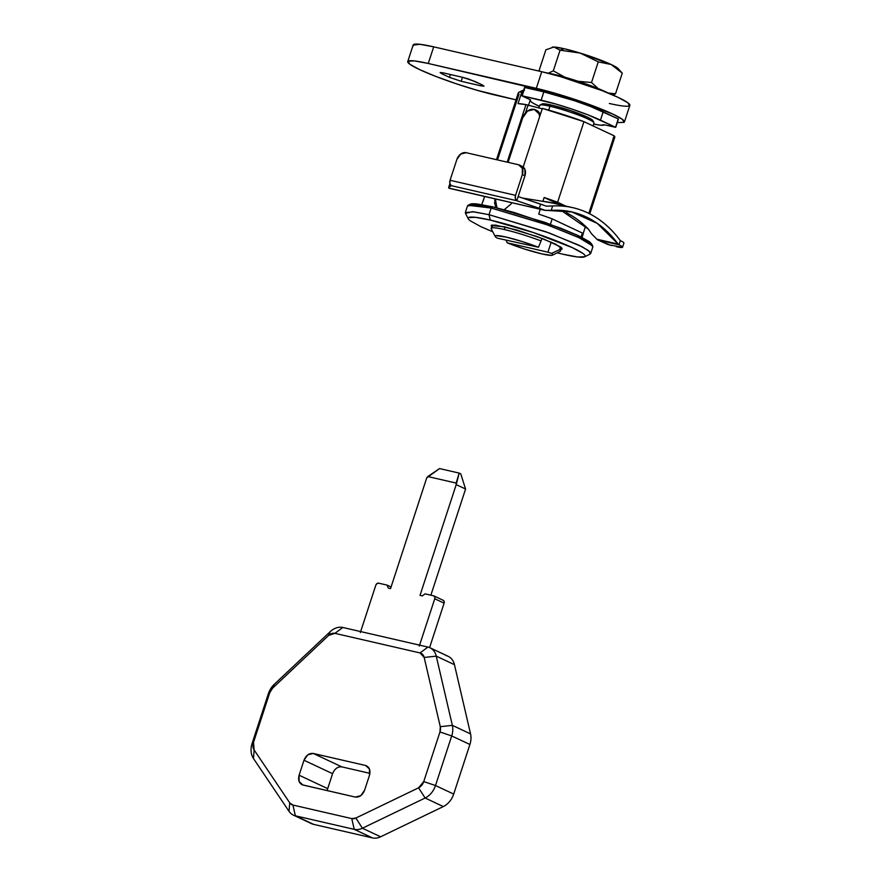 <?xml version="1.0" encoding="UTF-8"?>
<svg xmlns="http://www.w3.org/2000/svg" width="882" height="882" viewBox="0 0 882 882"><rect width="100%" height="100%" fill="white"/><g stroke="black" fill="none" stroke-linecap="round" stroke-linejoin="round"><path stroke-width="1.32" d="M616.253 246.662A17.585 1.852 18.1 0 0 622.56 247.247A17.585 1.852 18.1 0 0 618.988 244.81L620.311 240.61C611.535 228.714 601.337 219.794 589.716 213.852C578.096 207.898 565.737 205.274 552.639 205.969L546.267 206.145L552.639 205.969L551.206 210.357L544.911 210.291L571.911 211.978L597.191 223.333L618.15 244.094C609.484 232.341 599.396 223.565 587.897 217.766C576.387 211.978 564.16 209.497 551.206 210.357L552.639 205.969A171.803 110.779 -77 0 1 572.969 207.711A171.803 110.779 -77 0 1 620.311 240.61L618.943 244.788L596.86 239.198L618.15 244.094A4.399 2.833 -77 0 0 618.943 244.788L597.709 239.915L618.988 244.81C621.843 246.155 623.001 247.004 622.46 247.368L608.26 244.645L597.709 239.915L611.336 245.538M566.509 212.816C574.447 216.807 581.745 222.253 588.426 229.166L591.447 233.686L596.882 239.22L591.447 233.686L588.426 229.166L561.073 210.368M449.092 188.241A17.585 1.852 18.1 0 1 448.629 187.568A17.585 1.852 18.1 0 1 448.729 187.436L449.919 183.776L448.729 187.436L451.308 185.65L449.864 183.566L450.063 180.27L515.551 195.341L515.353 198.637L516.797 200.721A4.399 2.833 -77 0 1 515.551 195.341L522.342 174.57L524.944 175.794L516.797 200.721L518.153 196.565L540.633 204.128L539.277 208.273A17.585 1.852 18.1 0 1 544.911 210.291L449.092 188.241L448.729 187.436L451.308 185.65L516.797 200.721L539.277 208.273L540.633 204.128A17.585 1.852 -161.9 0 1 546.267 206.145L518.153 196.565L524.944 175.794L522.342 174.57A8.787 6.659 115.2 0 0 519.608 165.143A8.787 6.659 115.2 0 0 518.506 164.747L522.342 168.253L522.342 174.57L515.551 195.341L450.063 180.27L456.854 159.499L460.702 154.063L466.126 152.696L518.506 164.747L466.126 152.696A8.787 6.659 115.2 0 0 456.854 159.499L450.063 180.27A4.399 2.833 103 0 0 451.308 185.65L516.797 200.721L544.911 210.291L449.644 188.296M522.21 166.356A8.787 6.659 -64.8 0 1 524.944 175.794L524.944 169.476L521.108 165.97M572.892 207.7L551.614 202.794A171.803 110.779 103 0 0 542.882 201.35L522.453 198.031L542.882 201.35L544.139 197.491A52.744 5.568 18.1 0 1 557.611 202.254L583.95 121.65L542.353 108.376L523.202 166.974L542.353 108.376A52.744 5.568 -161.9 0 1 583.95 121.65L557.611 202.254L565.66 206.035L557.611 202.254A52.744 5.568 -161.9 0 0 544.139 197.491L559.111 204.525L544.139 197.491L542.882 201.35L553.598 203.257M623.817 243.212C624.357 242.848 623.199 241.999 620.355 240.654A17.585 1.852 -161.9 0 1 623.916 243.09L622.56 247.236M596.882 239.22A4.399 2.833 103 0 0 597.709 239.915M604.512 124.803A39.117 4.134 18.1 0 1 593.674 124.075L600.322 125.178L604.512 124.803L615.404 127.306L604.512 124.803M543.852 91.871L524.867 87.505L522.144 95.818L541.14 100.184L543.852 91.871L541.14 100.184A44.398 4.686 18.1 0 1 600.466 120.128L603.178 111.827A44.398 4.686 -161.9 0 0 543.852 91.871L524.547 87.472L522.012 95.906L530.655 99.975L522.144 95.818L555.792 104.032L572.209 109.181L587.897 114.825L615.537 127.217L618.249 118.905L603.178 111.827L600.466 120.128L615.713 127.339L618.249 118.905L590.609 106.524L574.921 100.868L543.852 91.871M530.655 99.975C529.432 100.46 530.457 101.639 533.731 103.503L539.354 106.336A39.117 4.134 18.1 0 1 530.181 100.493M360.33 632.57L375.809 585.207A2.635 1.996 115.2 0 1 378.599 583.167L387.11 585.119L391.068 586.982L387.11 585.119L388.256 588.062L390.55 588.592L426.745 477.846L439.556 468.574L459.202 473.094L439.556 468.574L427.792 476.545L456.104 483.06L459.202 473.094L460.757 473.832L465.575 489.025L456.215 484.626L459.202 473.094L460.757 473.832L465.575 489.025L430.868 595.196L465.575 489.025L456.215 484.626L456.104 483.06L427.792 476.545L426.745 477.846L390.55 588.592L388.256 588.062L387.11 585.119L378.599 583.167L376.967 583.575L375.809 585.207L360.65 631.578M419.589 645.15L434.749 598.768L444.109 603.167L429.589 647.597L444.109 603.167L444.109 601.27L442.951 600.223A2.635 1.996 -64.8 0 1 443.282 600.333L433.9 595.923M419.27 646.131L434.749 598.768L434.749 596.871L433.602 595.824L425.091 593.862L422.302 595.901L420.019 595.372L456.215 484.626L420.019 595.372L422.302 595.901L425.091 593.862L433.602 595.824A2.635 1.996 115.2 0 1 433.922 595.934A2.635 1.996 115.2 0 1 434.749 598.768L444.109 603.167A2.635 1.996 -64.8 0 0 443.282 600.333M293.331 815.1L311.533 823.645A17.585 13.307 -64.8 0 0 313.573 824.35L295.382 815.806L292.901 805.046A8.787 6.659 115.2 0 1 289.726 802.818L254.148 749.987L253.465 758.509L254.148 749.987A8.787 6.659 115.2 0 1 253.498 742.39L269.705 692.8L268.36 693.726L269.705 692.8A8.787 6.659 115.2 0 1 272.648 688.114L328.578 635.459L330.166 631.71L328.578 635.459A8.787 6.659 115.2 0 1 334.906 633.342L420.03 652.934L427.946 647.068L420.03 652.934A8.787 6.659 115.2 0 1 424.176 657.465L436.248 656.131A17.585 13.307 -64.8 0 0 427.946 647.068L342.822 627.477L427.946 647.068A17.585 13.307 115.2 0 1 430.03 647.796A17.585 13.307 115.2 0 1 436.248 656.131L452.345 725.357L440.283 726.691A8.787 6.659 115.2 0 1 439.964 731.972L451.705 735.93L435.499 785.531L423.746 781.573A8.787 6.659 115.2 0 1 418.564 787.824L425.135 798.012L362.414 828.231L425.135 798.012L443.337 806.567L380.616 836.786L362.414 828.231A17.585 13.307 115.2 0 1 354.244 829.356L372.447 837.9L313.573 824.35L295.382 815.806A17.585 13.307 115.2 0 1 293.32 815.089A17.585 13.307 115.2 0 1 289.031 811.341L253.465 758.509A17.585 13.307 115.2 0 1 252.142 743.328L268.36 693.726A17.585 13.307 115.2 0 1 274.236 684.366L330.166 631.71A17.585 13.307 115.2 0 1 342.822 627.477A17.585 13.307 -64.8 0 0 330.166 631.71L274.236 684.366A17.585 13.307 -64.8 0 0 268.36 693.726L252.142 743.328A17.585 13.307 -64.8 0 0 253.465 758.509L289.031 811.341A17.585 13.307 -64.8 0 0 295.382 815.806L354.244 829.356L372.447 837.9A17.585 13.307 -64.8 0 0 380.616 836.786L362.414 828.231L355.854 818.044L351.764 818.595L292.901 805.046L289.726 802.818L254.148 749.987L253.498 742.39L269.705 692.8L272.648 688.114L328.578 635.459L334.906 633.342L420.03 652.934L424.176 657.465L440.283 726.691L439.964 731.972L423.746 781.573L418.564 787.824L355.854 818.044L418.564 787.824L425.135 798.012L443.337 806.567A17.585 13.307 -64.8 0 0 453.69 794.076L435.499 785.531A17.585 13.307 115.2 0 1 425.135 798.012A17.585 13.307 -64.8 0 0 435.499 785.531L451.705 735.93L469.908 744.474L453.69 794.076L435.499 785.531L423.746 781.573L439.964 731.972L451.705 735.93L469.908 744.474A17.585 13.307 -64.8 0 0 470.547 733.901L452.345 725.357A17.585 13.307 115.2 0 1 451.705 735.93A17.585 13.307 -64.8 0 0 452.345 725.357L436.248 656.131L454.45 664.675L470.547 733.901L452.345 725.357L440.283 726.691L424.176 657.465L436.248 656.131L454.45 664.675A17.585 13.307 -64.8 0 0 448.221 656.34M366.658 765.852L365.633 765.499C369.415 766.943 370.694 770.207 369.47 775.322L364.575 790.272C362.524 795.189 359.437 797.46 355.314 797.074L360.738 795.707L364.575 790.272L369.47 775.322L369.47 769.005L365.633 765.499L313.253 753.448L341.841 766.877C337.718 766.502 334.631 768.773 332.58 773.679L303.981 760.251L299.097 775.201L327.696 788.64L327.244 790.614M302.923 785.024C299.152 783.58 297.873 780.316 299.097 775.201L299.097 781.518L302.923 785.024L355.314 797.074L302.151 784.782M365.633 765.499L313.253 753.448L307.818 754.816L303.981 760.251L299.097 775.201L327.696 788.64L332.58 773.679L303.981 760.251C306.043 755.334 309.13 753.063 313.253 753.448L341.841 766.877L369.922 773.338L341.841 766.877M332.58 773.679L327.696 788.64M334.906 633.342L342.822 627.477L334.906 633.342M272.648 688.114L274.236 684.366L272.648 688.114M253.498 742.39L252.142 743.328L253.498 742.39M289.726 802.818L289.031 811.341L289.726 802.818M292.901 805.046L351.764 818.595L354.244 829.356L295.382 815.806L292.901 805.046M355.854 818.044A8.787 6.659 115.2 0 1 351.764 818.595L354.244 829.356A17.585 13.307 -64.8 0 0 362.414 828.231L355.854 818.044M446.138 655.624A17.585 13.307 115.2 0 1 454.45 664.675L470.547 733.901A17.585 13.307 115.2 0 1 469.908 744.474L453.69 794.076A17.585 13.307 115.2 0 1 443.337 806.567L380.616 836.786A17.585 13.307 115.2 0 1 372.447 837.9L313.573 824.35A17.585 13.307 115.2 0 1 309.681 822.52M449.456 77.351L450.393 74.507L449.456 77.351L441.926 73.812L449.456 77.351L461.209 81.298L480.855 85.819L481.296 84.463L480.855 85.819L461.209 81.298L449.456 77.351M462.521 77.296L461.209 81.298L462.521 77.296M442.301 72.666L441.926 73.812L440.118 72.589L443.271 72.875L462.918 77.396L443.271 72.875L440.162 72.522L441.926 73.812L442.301 72.666M462.918 77.396L474.659 81.342L482.2 84.881L469.07 79.171L462.918 77.396M482.2 84.881L484.009 86.105L480.855 85.819L483.964 86.171L482.2 84.881M609.33 103.47A57.143 6.031 -161.9 0 0 629.66 104.473A57.143 6.031 -161.9 0 0 596.882 88.641A57.143 6.031 -161.9 0 0 541.746 71.718L433.701 46.845L428.266 63.471L414.551 60.924L408.068 61.189L409.81 64.221L419.501 69.546L435.675 76.37L455.862 83.647L476.997 90.262L516.036 99.864L495.86 95.223A57.143 6.031 18.1 0 1 440.724 78.289A57.143 6.031 18.1 0 1 407.947 62.468A57.143 6.031 18.1 0 1 428.266 63.471L536.311 88.332A57.143 6.031 18.1 0 1 591.447 105.267A57.143 6.031 18.1 0 1 624.224 121.088M629.528 105.741L627.797 102.72L618.106 97.384L601.932 90.57L560.61 76.668L541.746 71.718L536.311 88.332L541.746 71.718L433.701 46.845A57.143 6.031 -161.9 0 0 413.382 45.842M617.268 122.587L624.103 122.366L622.361 119.335L612.67 114.01L576.31 99.909L555.175 93.294L428.266 63.471L433.701 46.845L419.986 44.309L413.151 45.059M491.715 226.641L491.142 225.56L504.559 226.784L536.741 236.442L555.594 244.105L562.165 248.768L561.062 249.308L561.955 249.033L560.82 247.059L543.907 239.11L516.885 230.026L495.585 225.119L491.351 225.296L492.487 227.269M548.582 110.426L549.949 106.248A28.577 3.021 -161.9 0 0 539.795 105.741M539.674 105.399A28.577 3.021 18.1 0 1 549.949 106.248L551.537 105.068A26.813 2.833 -161.9 0 0 541.89 104.274M491.142 228.383A36.482 3.848 18.1 0 1 504.261 229.518L505.11 226.906L504.261 229.518A36.482 3.848 18.1 0 1 541.074 240.929L541.912 238.349L541.074 240.929A36.482 3.848 -161.9 0 0 504.261 229.518A36.482 3.848 -161.9 0 0 491.263 228.835M469.136 219.861A61.542 6.494 18.1 0 1 490.26 220.059L489.014 214.69L472.62 211.691L465.464 213.345L468.276 218.813M591.69 244.005L589.419 241.69L578.526 235.703L560.368 228.041L513.952 212.43L492.773 206.862L491.186 208.042L476.037 205.186L467.515 205.881L465.343 212.529L473.866 211.834L489.014 214.69L491.186 208.042L492.773 206.862L470.293 204.194L468.099 205.285L491.186 208.042L544.745 223.94L577.831 236.982L592.726 246.023L591.602 243.84L577.104 235.042L544.9 222.341L492.773 206.862L477.371 204.018C473.436 203.577 471.01 203.676 470.084 204.315M551.504 253.388A30.33 3.197 18.1 0 1 552.485 255.174A30.33 3.197 18.1 0 1 541.879 253.906A30.33 3.197 18.1 0 1 507.161 242.793L506.081 240.18L507.161 242.793L547.92 252.175L551.217 242.098L547.92 252.175L507.161 242.793L524.658 249.077L541.879 253.906L551.493 255.361C553.246 255.273 553.257 254.611 551.504 253.388L547.92 252.175L551.504 253.388L559.651 249.672L551.504 253.388M552.496 255.163L560.191 251.315A36.482 3.848 -161.9 0 0 559.651 249.672L560.566 246.872L559.651 249.672M494.515 202.562L495.882 207.601L494.747 200.17L495.618 200.578L496.996 207.865M538.45 247.247L497.283 238.151C494.824 236.663 494.394 235.825 496.015 235.615L506.003 237.049L521.868 241.448L538.45 247.247L497.283 238.151A30.33 3.197 18.1 0 1 495.122 236.332A30.33 3.197 18.1 0 1 506.003 237.049A30.33 3.197 18.1 0 1 538.45 247.247L541.074 240.929M592.726 121.043L591.91 119.621L587.368 117.119L570.301 110.504L551.537 105.068L542.055 103.999M613.133 137.989C615.008 137.779 615.349 137.063 614.159 135.839L583.95 121.65L614.159 135.839L588.812 213.389L614.159 135.839A52.744 5.568 -161.9 0 1 614.798 137.25M497.514 159.918L519.002 94.187A52.744 5.568 18.1 0 1 518.803 92.345A52.744 5.568 18.1 0 1 521.813 91.982L518.021 103.613A52.744 5.568 -161.9 0 1 525.981 104.616L507.172 162.145L525.981 104.616L542.21 108.806L525.981 104.616L518.021 103.613L521.813 91.982A52.744 5.568 -161.9 0 0 518.351 92.786M504.228 209.729L511.119 203.94L511.538 202.662L511.119 203.94L504.217 209.718M582.065 237.412L583.035 234.436A52.744 5.568 -161.9 0 0 582.385 233.057L552.176 218.868L550.401 224.304L552.176 218.868A52.744 5.568 -161.9 0 0 538.715 214.106L540.291 209.277L538.715 214.106A52.744 5.568 18.1 0 1 552.176 218.868L582.385 233.057L581.106 236.938L582.385 233.057A52.744 5.568 18.1 0 1 582.748 234.799M585.527 226.299L583.024 233.973L585.527 226.299M482.752 201.713L484.626 196.465L483.049 201.305A52.744 5.568 -161.9 0 0 482.763 201.658L481.793 204.646M494.747 200.192L495.166 198.891L494.747 200.17L495.618 200.578L496.103 199.1L495.618 200.578M592.858 246.85L590.422 243.774L581.26 238.603L547.976 225.086L491.186 208.042L489.014 214.69L545.804 231.734L579.088 245.251L588.25 250.422L590.686 253.498L592.858 246.85M584.601 256.827L590.102 254.082L589.716 251.624L582.23 246.828L549.177 232.947L489.014 214.69L490.26 220.059A61.542 6.494 18.1 0 1 552.209 239.265A61.542 6.494 18.1 0 1 585.185 256.089A61.542 6.494 18.1 0 1 563.047 254.259L557.148 252.836M492.784 231.801L480.811 226.619L470.382 220.875C468.243 219.309 467.625 218.229 468.507 217.611L475.486 217.325L490.26 220.059L533.334 232.528L572.495 247.71L582.925 253.454C585.064 255.008 585.681 256.1 584.799 256.717L577.82 257.004L563.047 254.259M530.314 99.809L528.406 105.631L530.314 99.809M521.813 91.982L524.448 90.339M527.899 105.509L525.485 112.874L527.899 105.509M539.674 116.556L539.023 113.778L534.227 109.401L527.447 111.11L522.651 117.901L508.12 162.365L522.651 117.901A10.992 8.324 115.2 0 1 535.242 109.721A10.992 8.324 115.2 0 1 539.652 116.622M536.278 110.217A10.992 8.324 -64.8 0 1 540.247 114.803L535.264 109.886M523.599 90.372A50.109 5.292 -161.9 0 0 522.1 90.692L518.803 92.334M592.45 120.062A26.813 2.833 -161.9 0 0 551.537 105.068L549.949 106.248A28.577 3.021 18.1 0 1 593.553 122.212M593.906 122.62A28.577 3.021 -161.9 0 0 577.523 114.704A28.577 3.021 -161.9 0 0 549.949 106.248L549.265 108.354M564.91 77.219L553.312 70.847L560.059 50.197L580.136 53.063A35.17 3.715 -161.9 0 0 564.248 48.742L560.059 50.197L580.136 53.063L598.261 61.861L591.513 82.522L578.03 81.254M615.526 93.801L608.15 93.007L615.526 93.801L622.273 73.151L615.526 93.801L613.078 95.124M578.074 81.265L591.513 82.522L598.25 88.597L591.513 82.522L598.261 61.861L611.237 64.54L622.273 73.151L611.237 64.54L580.136 53.063L564.248 48.742L553.94 47.033L560.059 50.197L553.312 70.847L548.417 73.14L553.312 70.847L564.877 77.208M552.375 47.132A35.17 3.715 -161.9 0 1 553.94 47.033L560.059 50.197L564.248 48.742A35.17 3.715 -161.9 0 0 553.94 47.033L545.881 49.811L539.123 70.461L545.881 49.811L553.94 47.033L552.176 47.165M539.971 71.31L539.123 70.461L539.971 71.31M618.128 68.62L611.237 64.54A35.17 3.715 -161.9 0 0 580.136 53.063L598.261 61.861L611.237 64.54A35.17 3.715 -161.9 0 1 618.117 68.598L622.207 73.074M552.959 74.11L580.643 82.125L608.437 93.161A39.558 4.178 -161.9 0 0 552.959 74.11L545.693 72.655M449.291 188.329L545.462 210.467M448.629 187.568L449.985 183.412M522.133 166.323L519.531 165.099M521.835 95.785L524.547 87.472M615.724 127.339L618.436 119.026M448.188 656.329L429.986 647.774M624.423 121.97L629.858 105.344M407.749 61.597L413.173 44.971M539.696 105.311L538.803 108.023M542.143 103.955L539.949 105.046M614.809 137.217L589.76 213.874M518.34 92.808L496.478 159.686M495.166 236.431L491.23 228.78M492.233 225.02L491.164 228.317M561.591 247.688L560.511 250.995M536.543 110.327L535.506 109.842M592.825 120.514L593.95 122.708M594.005 123.061L593.068 125.928M539.883 71.288L539.2 70.538"/></g></svg>
